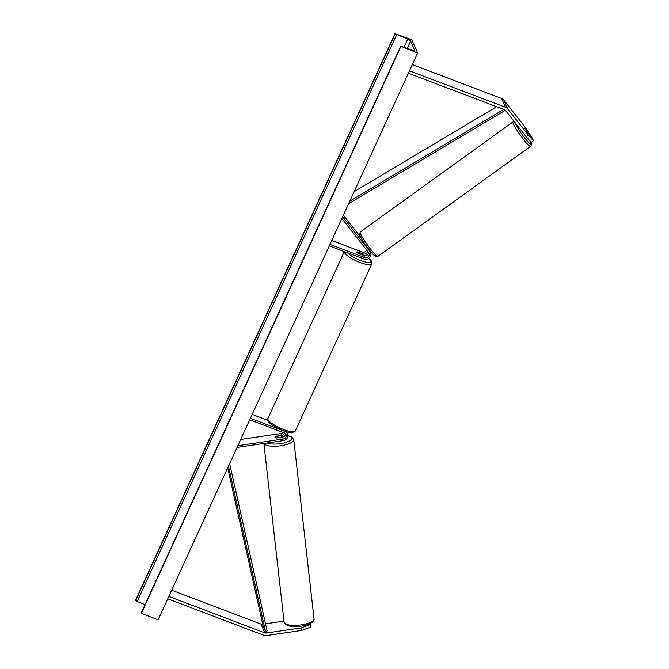 <?xml version="1.0" encoding="UTF-8"?>
<svg xmlns="http://www.w3.org/2000/svg" width="669" height="669" viewBox="0 0 669 669"><rect width="100%" height="100%" fill="white"/><g stroke="black" fill="none" stroke-linecap="round" stroke-linejoin="round"><path stroke-width="1" d="M531.571 137.672L531.955 137.388L524.437 128.047L532.725 139.135L533.427 140.749L531.261 142.346L526.194 136.76L505.463 110.427A2.709 2.534 156.4 0 0 504.384 109.641L408.383 73.205M526.194 136.76L528.359 135.155L507.629 108.821A5.411 5.068 156.4 0 0 505.471 107.249L409.47 70.814M531.955 137.388L524.529 126.391L503.799 100.057A5.411 5.068 156.4 0 0 501.641 98.485L412.321 64.584M528.359 135.155L533.427 140.749M310.5 624.528L301.334 627.89L301.61 630.424L310.776 627.062L310.082 623.575M301.334 627.89L266.195 633.016A2.709 2.534 -23.6 0 1 264.824 632.874L168.822 596.439M301.61 630.424L266.471 635.55A5.411 5.068 -23.6 0 1 263.737 635.257L167.727 598.822M262.7 624.202L262.365 624.252A2.709 2.534 -23.6 0 1 260.994 624.11L171.674 590.209M283.982 621.1L265.509 623.792M285.404 433.679A3.387 3.161 -23.6 0 1 282.41 437.191L276.657 438.036A3.387 1.146 173.8 0 1 274.942 437.35A3.387 1.146 173.8 0 1 274.909 437.233A3.387 1.146 173.8 0 1 275.887 436.28L275.912 436.472M250.382 418.309L284.927 431.421A5.076 4.75 -23.6 0 1 283.397 440.637L237.052 447.402M286.658 431.873A5.076 4.75 -23.6 0 1 286.717 431.998L287.528 433.863M249.696 419.798L284.241 432.91A3.387 3.161 -23.6 0 1 283.221 439.056L237.846 445.679M282.979 432.433A3.387 3.161 -23.6 0 1 280.829 433.579L240.706 439.441M252.163 414.412L267.801 420.349M285.103 435.226A5.076 4.75 156.4 0 1 281.816 437.024L281.699 437.041M275.887 436.28L281.641 435.444A3.387 3.161 156.4 0 0 284.509 433.027M365.517 244.963L366.821 246.669M329.315 245.883L363.869 258.995A5.076 4.75 156.4 0 0 370.567 252.489L369.756 250.624A5.076 4.75 156.4 0 0 369.614 250.331M370.567 252.489A5.076 4.75 156.4 0 0 369.982 251.519L342.645 216.781M330.001 244.394L364.555 257.506A3.387 3.161 156.4 0 0 368.627 252.514L341.851 218.504M367.641 251.268A3.387 3.161 -23.6 0 1 362.974 253.886L357.773 251.912A3.387 0.828 24.6 0 0 356.912 252.079A3.387 0.828 24.6 0 0 358.542 253.668L363.735 255.642A3.387 3.161 156.4 0 0 368.443 252.28M331.782 240.497L362.155 252.029A3.387 3.161 156.4 0 0 366.662 250.014M360.867 237.495L343.348 215.242M368.142 253.852A5.076 4.75 -23.6 0 1 363.919 255.7M359.997 257.523A3.387 0.828 -155.4 0 1 359.236 257.272A3.387 0.828 -155.4 0 1 358.459 256.938M362.506 255.081L358.141 253.426A3.387 0.828 -155.4 0 1 356.912 252.079A3.387 0.828 -155.4 0 1 357.472 251.895L361.837 253.551A3.387 0.828 -155.4 0 1 363.066 254.897A3.387 0.828 -155.4 0 1 362.506 255.081L362.473 255.165M525.374 135.715L521.184 130.396M524.68 128.239L528.343 133.574M417.632 52.985L411.887 39.831L395.195 33.726L407.705 39.162A3.044 0.744 -155.4 0 1 410.657 41.102L414.588 50.091A3.044 0.744 -155.4 0 1 414.604 50.309A3.044 0.744 -155.4 0 1 412.497 50.116L400.689 46.211L417.632 52.985L158.143 619.77L141.318 613.389L400.815 46.604M145.006 604.659L137.17 601.49L135.573 600.235L395.07 33.45M141.276 612.929L141.318 613.389M274.909 437.242A3.387 1.037 173.5 0 1 275.569 436.523L280.319 435.828A3.387 1.037 173.5 0 1 281.599 436.38A3.387 1.037 173.5 0 1 281.632 436.489A3.387 1.037 173.5 0 1 280.98 437.208L280.997 437.401M274.942 437.35A3.387 1.037 173.5 0 0 276.222 437.902L276.23 437.978M276.222 437.902L280.98 437.208M496.641 106.697L354.152 191.643M503.724 109.39L349.803 201.143M505.329 110.276L348.641 203.677M228.464 466.159L265.476 631.377L263.084 625.9L227.686 467.874M265.476 631.377L267.115 630.967L229.626 463.625M505.471 107.249L501.641 98.485M507.629 108.821L503.799 100.057M264.824 632.874L260.994 624.11M266.195 633.016L262.365 624.252M283.221 439.056L282.41 437.191M281.641 435.444L280.829 433.579M369.982 251.519L369.288 249.93M364.555 257.506L363.735 255.642M362.974 253.886L362.155 252.029M347.512 252.79A13.363 3.261 24.6 0 0 360.65 260.5A13.363 3.261 24.6 0 0 368.744 258.359M368.828 258.293L371.069 260.509L371.931 262.248L371.763 263.929A15.053 3.68 -155.4 0 1 360.206 262.541A15.053 3.68 -155.4 0 1 344.326 251.577L267.909 418.451A15.053 3.68 24.6 0 0 283.723 429.598A15.053 3.68 24.6 0 0 295.288 430.987L292.236 432.692C291.818 433.169 288.699 432.475 282.887 430.627L271.714 424.756C268.052 421.846 266.78 419.747 267.909 418.451M515.18 122.77A13.363 1.539 54.2 0 0 515.314 123.33A13.363 1.539 54.2 0 0 524.605 137.789A13.363 1.539 54.2 0 0 530.843 143.057A13.363 1.539 54.2 0 0 529.731 140.666M529.798 140.741L531.086 143.509C531.654 144.178 531.462 145.14 530.517 146.394A15.053 1.739 -125.8 0 1 521.879 137.321A15.053 1.739 -125.8 0 1 512.972 123.071A15.053 1.739 -125.8 0 1 512.914 121.967L360.231 232.001A15.053 1.739 54.2 0 0 360.29 233.105A15.053 1.739 54.2 0 0 369.196 247.354A15.053 1.739 54.2 0 0 377.834 256.428C374.799 256.453 377.575 258.552 371.496 252.614C366.846 247.321 362.899 241.409 359.663 234.886L360.231 232.001M375.434 255.056A13.363 1.539 -125.8 0 1 369.196 249.788A13.363 1.539 -125.8 0 1 359.905 235.329M407.362 48.302L410.657 41.102M135.698 600.519L395.195 33.726M141.201 613.113L400.698 46.32M404.059 47.131L407.705 39.162M137.17 601.49L396.667 34.696M284.108 622.187L284.375 623.132C289.811 630.357 315.425 625.105 314.029 618.792A15.053 4.633 173.5 0 1 300.364 624.997A15.053 4.633 173.5 0 1 284.241 622.655A15.053 4.633 173.5 0 1 284.108 622.187L263.87 443.488M287.896 435.845A13.363 4.106 173.5 0 1 291.759 437.827A13.363 4.106 173.5 0 1 282.97 443.196A13.363 4.106 173.5 0 1 267.14 443.012M263.937 443.48A15.053 4.633 -6.5 0 0 263.954 443.505A15.053 4.633 -6.5 0 0 280.077 445.847A15.053 4.633 -6.5 0 0 293.741 439.65L314.029 618.792M371.763 263.929L295.288 430.987M363.066 254.897L362.874 255.315M530.517 146.394L377.834 256.428M514.277 121.624L512.914 121.967M141.192 612.996L400.689 46.211M293.741 439.65L293.465 438.697L291.082 436.606L287.904 435.686M281.724 437.292L281.632 436.489"/></g></svg>
